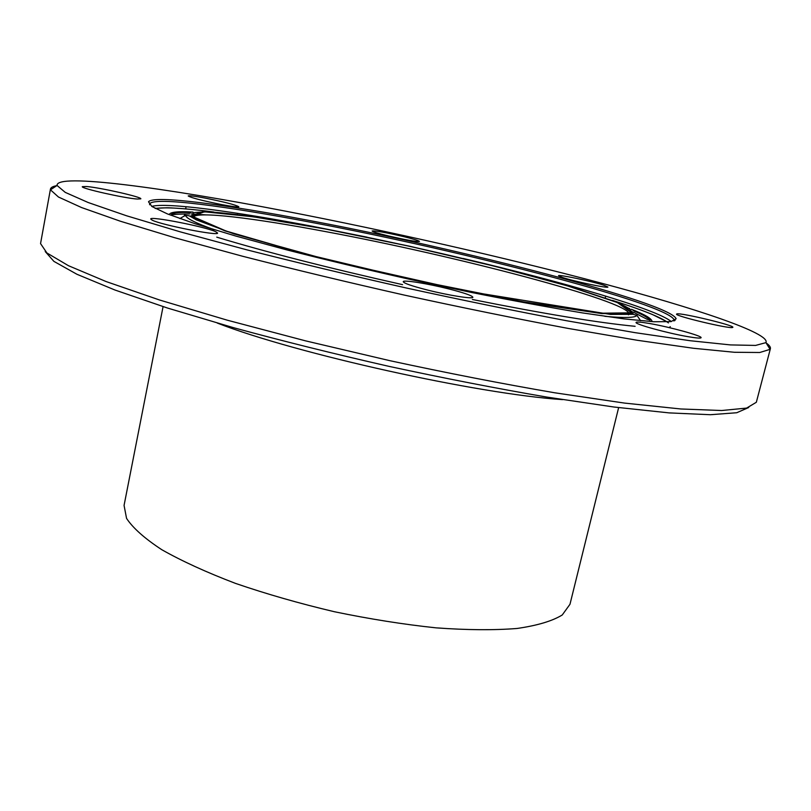 <?xml version="1.0" encoding="UTF-8"?>
<svg xmlns="http://www.w3.org/2000/svg" width="811" height="811" viewBox="0 0 811 811"><rect width="100%" height="100%" fill="white"/><g stroke="black" fill="none" stroke-linecap="round" stroke-linejoin="round"><path stroke-width="1.22" d="M676.901 313.908C680.723 312.519 734.543 325.373 732.85 327.299L732.647 327.451C730.022 329.185 674.316 315.895 676.567 314.1L676.901 313.908M649.814 323.559C669.835 327.005 702.458 335.957 701.089 337.711C700.663 338.44 696.254 338.086 687.86 336.646C667.443 333.189 634.303 324.025 636.077 322.423C636.594 321.673 641.177 322.058 649.814 323.559M448.392 288.817C463.943 292.781 472.103 295.589 472.874 297.242C473.269 299.279 448.676 295.417 427.275 289.983C411.816 286.019 403.797 283.242 403.239 281.681C403.097 279.643 427.488 283.546 448.392 288.817M215.736 231.703L217.571 233.031C219.152 236.315 161.186 224.941 152.154 220.146L150.704 219C149.923 215.878 205.548 226.786 215.736 231.703M137.272 199.04C124.671 198.269 80.35 188.284 82.327 186.662L86.382 186.5C99.956 187.534 142.432 197.154 140.82 198.837L137.272 199.04M221.991 204.656C202.385 200.692 191.112 197.793 188.193 195.958C188.993 195.41 194.731 196.14 205.396 198.148C224.718 202.051 235.869 204.919 238.85 206.775C238.17 207.332 232.554 206.623 221.991 204.656M387.911 235.808C377.814 233.335 372.553 231.723 372.137 230.983C375.27 230.598 385.712 232.463 403.472 236.569C413.62 239.042 418.942 240.664 419.459 241.445C416.448 241.85 405.926 239.975 387.911 235.808M562.246 277.413L558.526 275.74C557.856 274.138 591.807 281.255 603.789 285.219L607.895 287.013C608.848 288.686 573.742 281.305 562.246 277.413M45.234 251.552L53.891 261.365L76.923 274.27L114.939 290.014L167.522 308.048L232.97 327.522C282.076 340.914 334.031 353.849 388.824 366.329C443.749 378.169 496.302 388.398 546.472 397.025L614.008 407.031L669.298 412.911L710.406 414.715L736.733 412.738L748.725 407.507M770.389 348.679L756.339 402.266L746.627 408.085L721.689 410.518L680.834 408.977L624.531 403.087L554.744 392.788C502.516 383.826 447.621 373.131 390.061 360.723L305.635 340.873L227.262 320.183L159.655 300.029L106.14 281.569L68.459 265.694L46.886 252.961L40.55 243.584L50.454 189.075L50.454 189.825L58.483 197.032L81.536 207.535L120.363 221.221L174.588 237.694L242.459 256.215C293.531 269.293 347.574 282.269 404.598 295.153C461.723 307.582 516.191 318.662 568.004 328.394L637.345 340.285L693.446 348.274L734.421 352.278L759.745 352.501L770.075 349.359L770.389 348.679C770.754 347.118 769.325 345.202 766.121 342.931M56.75 185.668C52.887 186.368 50.789 187.503 50.454 189.075M163.072 306.619L124.063 505.415L126.557 518.391C132.984 528.103 144.743 538.545 161.825 549.726C181.928 561.111 206.47 572.323 235.443 583.373C266.454 594.027 299.452 603.475 334.416 611.737C369.593 619.026 403.483 624.399 436.095 627.856C467.035 630.086 494.011 630.299 517.033 628.474C537.247 625.565 552.311 621.064 562.246 614.981L569.981 604.276L618.641 407.619M284.458 210.951C164.451 187.757 55.716 172.875 57.054 185.476L65.245 192.379L88.196 202.527L126.617 215.797L180.103 231.804L246.899 249.859C297.1 262.632 350.2 275.334 406.189 287.966C462.28 300.182 515.766 311.11 566.666 320.75L634.831 332.622L690.08 340.711L730.498 344.918L755.599 345.425L765.939 342.637C770.795 333.301 695.595 308.271 600.586 282.938C504.168 257.32 388.256 231.003 284.458 210.951M312.113 221.018C226.147 204.544 153.695 194.883 148.514 201.777L151.931 206.521L167.471 213.932L195.563 223.887L235.737 236.042L286.486 249.818C324.785 259.591 365.355 269.303 408.186 278.974L471.455 292.447C512.43 300.617 549.483 307.45 582.622 312.934L624.166 318.905L653.838 321.754L671.052 321.602L676.151 318.753C669.967 302.706 463.081 249.484 312.113 221.018M673.911 320.994L674.174 319.95C668.335 303.861 462.544 250.792 312.347 222.549C226.837 206.207 154.85 196.708 149.802 203.703L149.599 204.757M217.287 323.072C296.218 353.799 478.034 394.105 562.56 399.62M367.069 237.167L311.596 226.137C233.517 211.326 166.792 202.274 151.718 206.379M216.75 237.147C265.673 251.968 327.624 267.802 402.58 284.661M472.357 299.492C544.252 313.857 598.498 322.798 635.114 326.316M671.295 321.572C656.302 309.042 563.28 282.015 463.122 258.456M213.739 212.036C184.655 208.204 165.18 207.018 155.306 208.478M669.197 327.614L670.292 326.651M668.426 322.91C661.107 317.365 642.535 309.883 612.71 300.486M193.008 212.076C178.126 211.174 170.178 212.016 169.164 214.601M652.014 321.643C652.186 318.875 645.343 314.749 631.475 309.285M629.366 308.464L628.768 308.231M190.879 212.573C180.427 212.117 174.03 212.685 171.668 214.286L170.928 215.28M650.128 321.521L649.885 320.294C648.415 317.861 642.849 314.638 633.198 310.633M179.88 218.575L185.516 215.27C185.81 218.139 195.38 222.944 214.195 229.716M604.813 316.31C624.744 318.135 635.449 317.811 636.919 315.347L640.629 320.72M629.721 308.707L628.637 308.17M325.393 228.935L252.363 216.537L203.155 211.509L190.707 215.99L224.911 230.861L305.412 254.178L415.262 280.413L523.997 302.128L601.813 313.583L633.138 313.158L618.55 302.777L568.095 285.938L494.507 266.12L409.879 246.27L325.393 228.935M325.88 229.107L253.285 216.79L204.423 211.803L192.146 216.284L226.198 231.074L306.173 254.228L415.242 280.271L523.196 301.834L600.515 313.228L631.718 312.813L617.303 302.523L567.203 285.796L494.051 266.089L409.89 246.351L325.88 229.107M193.292 217.247L192.765 213.78C195.046 213.445 186.814 212.492 206.481 211.904C220.693 211.884 268.988 218.24 325.9 229.118C409.149 244.912 508.771 268.329 573.205 287.591L613.278 300.952C621.672 304.348 627.4 307.247 630.441 309.65L630.968 310.927L629.032 313.847C628.819 301.104 454.19 255.455 326.296 231.733C254.066 218.068 195.593 210.85 193.302 217.257M628.444 314.8L628.991 314.009M674.945 320.568L675.269 319.291M237.288 214.489L237.522 213.313M184.209 216.202L184.665 213.901M184.959 212.431L185.09 211.762M185.648 208.893L186.084 206.683M605.28 297.769L605.685 296.086M556.873 282.694L557.005 282.137M57.054 185.476L50.454 189.825M765.939 342.637L770.075 349.359M674.174 319.95L676.151 318.753M149.802 203.703L148.514 201.777M213.881 212.046C191.984 208.964 168.546 207.575 166.285 207.798L155.124 208.376M667.372 321.947L652.389 314.486C642.2 310.289 628.93 305.605 612.569 300.425M189.713 213.922C172.743 214.043 173.149 215.057 171.668 214.286L171.679 213.992C173.564 211.924 180.61 211.306 192.805 212.127M633.675 312.347L647.117 319.291L649.996 320.031C649.155 317.365 643.042 313.816 631.637 309.407M205.842 214.874L191.224 213.962M632.286 311.748L630.887 311.15M185.516 215.27L189.247 215.827L196.485 219.943L233.74 233.801L330.726 260.655L465.017 290.926L610.49 314.404L633.046 314.303L636.919 315.347"/></g></svg>
